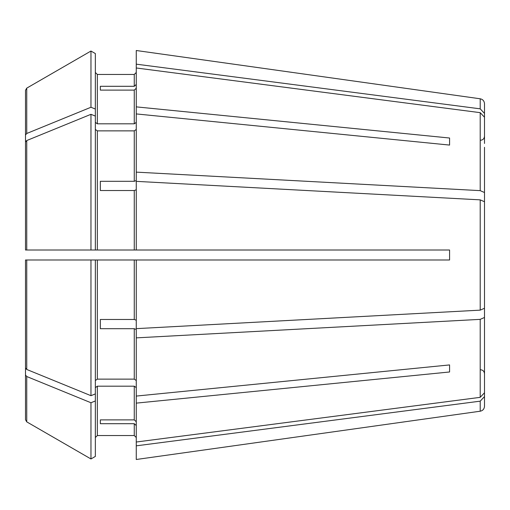 <?xml version="1.0" encoding="UTF-8"?>
<svg xmlns="http://www.w3.org/2000/svg" width="510" height="510" viewBox="0 0 510 510"><rect width="100%" height="100%" fill="white"/><g stroke="black" fill="none" stroke-linecap="round" stroke-linejoin="round"><path stroke-width="0.76" d="M484.5 147.301L484.5 192.531L480.203 190.638L136.259 172.131L136.259 180.54L134.264 181.305L100.336 181.305L100.336 190.523L134.264 190.523L134.264 250.008L449.578 250.008L449.578 259.992L136.259 259.992L136.259 328.644L480.203 310.144L484.5 308.25L484.5 201.75L480.203 199.856L136.259 181.356L136.259 250.008M484.5 204.988L484.5 192.531M95.351 129.457L97.346 130.866L134.264 130.866L136.259 129.457M97.346 130.866L97.346 250.008L95.351 250.008L95.351 53.575L90.965 51.038L90.965 107.253L26.749 133.48L25.5 135.003L25.5 167.586L25.5 136.361M90.965 51.038L26.749 88.128L25.5 90.295L25.5 135.003M136.259 259.992L95.351 259.992L95.351 393.905L90.965 395.69L26.749 369.463L25.5 367.939L25.5 259.992L25.5 367.939M95.351 400.956L90.965 402.747L90.965 458.962L95.351 456.424L95.351 393.905M95.351 437.535L97.346 435.54L134.264 435.54L136.259 437.535L134.264 435.54L97.346 435.54L95.351 437.535M95.351 387.6L97.346 386.185L134.264 386.185L136.259 387.6M484.5 366.518L484.5 396.595L480.203 401.16L480.203 411.213L136.259 459.491L136.259 442.017L480.203 397.341L484.5 392.776L484.5 362.699M90.965 458.962L26.749 421.872L25.5 419.704L25.5 342.414L25.5 419.704M136.259 88.268L134.264 90.117L134.264 123.815L136.259 122.4M484.5 117.223L480.203 112.659L136.259 67.983L136.259 106.87L449.578 138.019L449.578 145.076L449.578 138.019M100.336 90.117L100.336 86.298L100.336 90.117L134.264 90.117M136.259 189.758L134.264 190.523M100.336 181.305L100.336 190.523M95.351 116.095L90.965 114.31L26.749 140.537L25.5 142.06L25.5 250.008L95.351 250.008M484.5 305.012L484.5 317.469L480.203 319.362L136.259 337.869L136.259 329.46L134.264 328.695L134.264 379.134L136.259 380.543M100.336 328.695L100.336 319.477L100.336 328.695L134.264 328.695M100.336 419.883L100.336 423.702L100.336 419.883L134.264 419.883L136.259 421.732M95.351 122.4L97.346 123.815L97.346 74.46L95.351 72.465L97.346 74.46L134.264 74.46L136.259 72.465L134.264 74.46L134.264 86.298L100.336 86.298M136.259 64.164L136.259 50.509L480.203 98.787L480.203 108.84L136.259 64.164L136.259 67.983M136.259 106.87L136.259 113.928L449.578 145.076M97.346 250.008L134.264 250.008M95.351 380.543L97.346 379.134L134.264 379.134M136.259 337.869L136.259 396.072L449.578 364.924L449.578 371.981L449.578 364.924M97.346 123.815L134.264 123.815M100.336 423.702L134.264 423.702L134.264 435.54M100.336 319.477L134.264 319.477L136.259 320.242M90.965 114.31L90.965 250.008M95.351 259.992L90.965 259.992L90.965 395.69M90.965 259.992L25.5 259.992L26.749 259.992L26.749 369.463M90.965 402.747L26.749 376.52L25.5 374.997M25.5 142.06L25.5 250.008M136.259 396.072L136.259 442.017M95.351 109.044L90.965 107.253M136.259 425.55L134.264 423.702M136.259 84.45L134.264 86.298M136.259 113.928L136.259 172.131M26.749 259.992L25.5 259.992L25.5 335.363M484.5 201.75L484.5 308.25M136.259 403.13L449.578 371.981M484.5 317.469L484.5 392.776M480.203 401.16L136.259 445.836M484.5 396.595L484.5 406.272L484.5 396.595M484.5 214.206L484.5 255M484.5 143.482L484.5 113.405L480.203 108.84M480.203 98.787C482.836 99.342 484.27 100.986 484.5 103.728L484.5 113.405M134.264 130.866L134.264 181.305M26.749 88.128L26.749 133.48M97.346 386.185L97.346 435.54M134.264 386.185L134.264 419.883M97.346 259.992L97.346 379.134M134.264 259.992L134.264 319.477M26.749 140.537L26.749 250.008M26.749 376.52L26.749 421.872M480.203 112.659L480.203 190.638M480.203 199.856L480.203 310.144M480.203 319.362L480.203 397.341M480.509 140.25C482.913 140.033 484.239 138.707 484.5 136.259M480.509 369.75C482.913 369.967 484.239 371.293 484.5 373.741M480.203 411.213C482.836 410.658 484.27 409.014 484.5 406.272"/></g></svg>
